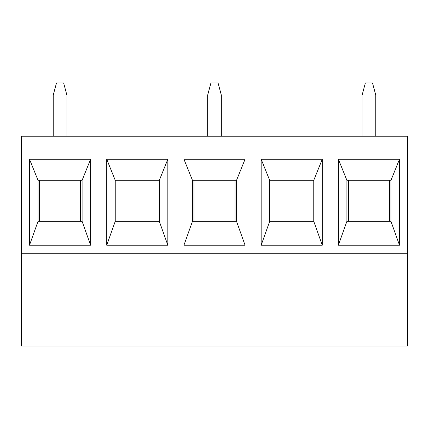 <?xml version="1.0" encoding="UTF-8"?>
<svg xmlns="http://www.w3.org/2000/svg" width="429" height="429" viewBox="0 0 429 429"><rect width="100%" height="100%" fill="white"/><g stroke="black" fill="none" stroke-linecap="round" stroke-linejoin="round"><path stroke-width="0.64" d="M53.217 136.218L53.217 95.174L56.478 83.012L60.06 83.012L60.06 159.234L29.504 159.234L29.504 245.206L60.06 245.206L60.06 345.989L368.94 345.989L368.94 180.298L346.9 180.298L346.9 221.343L368.94 221.343L368.94 83.012L372.522 83.012L375.783 95.174L375.783 136.218M39.538 180.298L39.538 221.343M38.02 221.343L60.06 221.343L60.06 245.206L90.616 245.206L90.616 159.234L60.06 159.234L60.06 180.298L38.02 180.298L38.02 221.343L29.504 245.206M21.45 253.26L60.06 253.26L60.06 345.989L21.45 345.989L21.45 136.218L407.55 136.218L407.55 253.26L368.94 253.26L368.94 245.206L399.496 245.206L399.496 159.234L338.384 159.234L338.384 245.206L368.94 245.206L368.94 221.343L390.98 221.343L390.98 180.298L368.94 180.298L368.94 83.012L365.358 83.012L362.097 95.174L362.097 136.218M29.504 159.234L38.02 180.298M66.903 136.218L66.903 95.174L63.642 83.012L60.06 83.012L60.06 221.343L82.1 221.343L82.1 180.298L90.616 159.234M90.616 245.206L82.1 221.343M207.657 136.218L207.657 95.174L210.918 83.012L218.082 83.012L221.343 95.174L221.343 136.218M193.978 180.298L193.978 221.343M115.24 221.343L159.32 221.343L159.32 180.298L115.24 180.298L115.24 221.343L106.724 245.206L167.836 245.206L159.32 221.343M183.944 159.234L183.944 245.206L245.056 245.206L245.056 159.234L183.944 159.234L192.46 180.298L192.46 221.343L183.944 245.206M82.1 180.298L60.06 180.298L60.06 253.26L368.94 253.26L368.94 345.989L407.55 345.989L407.55 253.26M245.056 245.206L236.54 221.343L236.54 180.298L192.46 180.298M236.54 180.298L245.056 159.234M80.582 221.343L80.582 180.298M159.32 180.298L167.836 159.234L106.724 159.234L115.24 180.298M167.836 245.206L167.836 159.234M106.724 159.234L106.724 245.206M322.276 159.234L261.164 159.234L261.164 245.206L322.276 245.206L322.276 159.234L313.76 180.298L269.68 180.298L269.68 221.343L261.164 245.206M346.9 221.343L338.384 245.206M261.164 159.234L269.68 180.298M322.276 245.206L313.76 221.343L313.76 180.298M348.418 180.298L348.418 221.343M269.68 221.343L313.76 221.343M338.384 159.234L346.9 180.298M235.022 221.343L235.022 180.298M192.46 221.343L236.54 221.343M389.462 221.343L389.462 180.298M390.98 180.298L399.496 159.234M399.496 245.206L390.98 221.343"/></g></svg>
